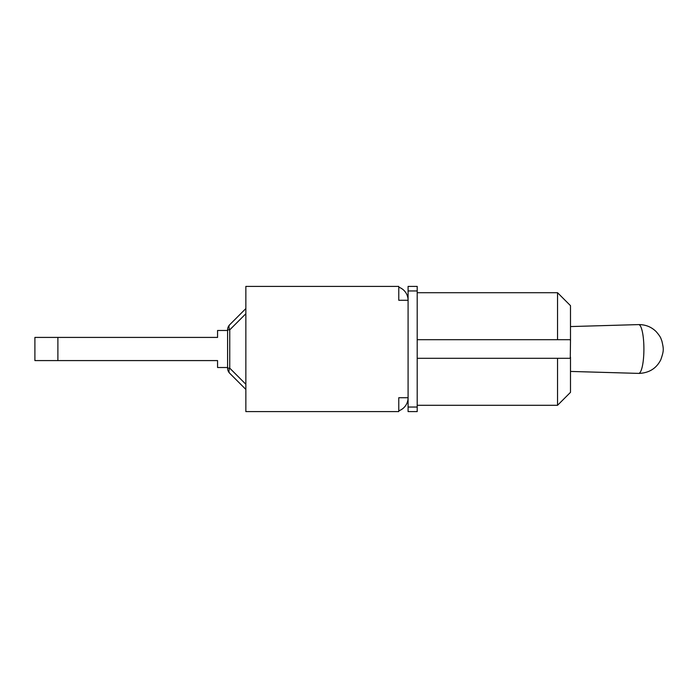 <?xml version="1.0" encoding="UTF-8"?>
<svg xmlns="http://www.w3.org/2000/svg" width="698" height="698" viewBox="0 0 698 698"><rect width="100%" height="100%" fill="white"/><g stroke="black" fill="none" stroke-linecap="round" stroke-linejoin="round"><path stroke-width="1.05" d="M408.086 290.97L408.086 411.593L417.203 411.593L417.203 286.407L408.086 286.407L408.086 290.97L417.203 290.97M417.203 411.593L408.086 411.593M417.203 339.69L570.266 339.69L570.493 340.842L570.493 305.663L557.536 292.706L557.536 339.69L570.266 339.69M417.203 358.31L557.536 358.31L557.536 405.294L417.203 405.294M570.266 358.31L557.536 358.31L570.266 358.31L570.493 340.842M557.536 405.294L570.493 392.337L570.493 357.158M398.776 410.817A13.873 13.873 0 0 0 408.086 397.72L398.776 397.72L398.776 411.593L245.853 411.593L245.853 286.407L398.776 286.407L398.776 300.28L408.086 300.28A13.873 13.873 0 0 0 398.776 287.183M245.853 308.577L229.747 324.692A7.303 7.303 0 0 0 227.6 329.849L227.6 368.151A7.303 7.303 0 0 0 229.747 373.308L245.853 389.423L229.747 373.308A7.303 4.214 -45 0 1 229.747 368.151L229.747 329.849A7.303 4.214 -135 0 1 229.747 324.692L245.853 308.577L229.747 324.692M127.42 360.587L217.567 360.587L217.567 367.523L227.6 367.523M196.949 337.413L127.42 337.413M196.949 360.587L57.89 360.587L57.89 337.413L34.9 337.413L34.9 360.587L57.89 360.587M229.747 373.308L245.853 389.423L229.747 373.308M227.6 330.477L217.567 330.477L217.567 337.413L57.89 337.413M417.203 407.03L408.086 407.03M227.6 329.849L229.747 329.849L245.853 313.742M227.6 368.151L229.747 368.151L245.853 384.258M570.493 326.568L638.591 324.596A24.404 5.279 90 0 1 643.905 348.921A24.404 5.279 90 0 1 638.626 373.404M417.203 292.706L557.536 292.706M570.493 371.432L639.281 373.413C649.288 372.854 656.443 368.326 660.753 359.836C664.068 350.492 663.702 349.105 661.879 340.964C660.701 338.46 661.46 337.78 656.164 331.629C651.382 326.9 645.519 324.553 638.591 324.596"/></g></svg>
